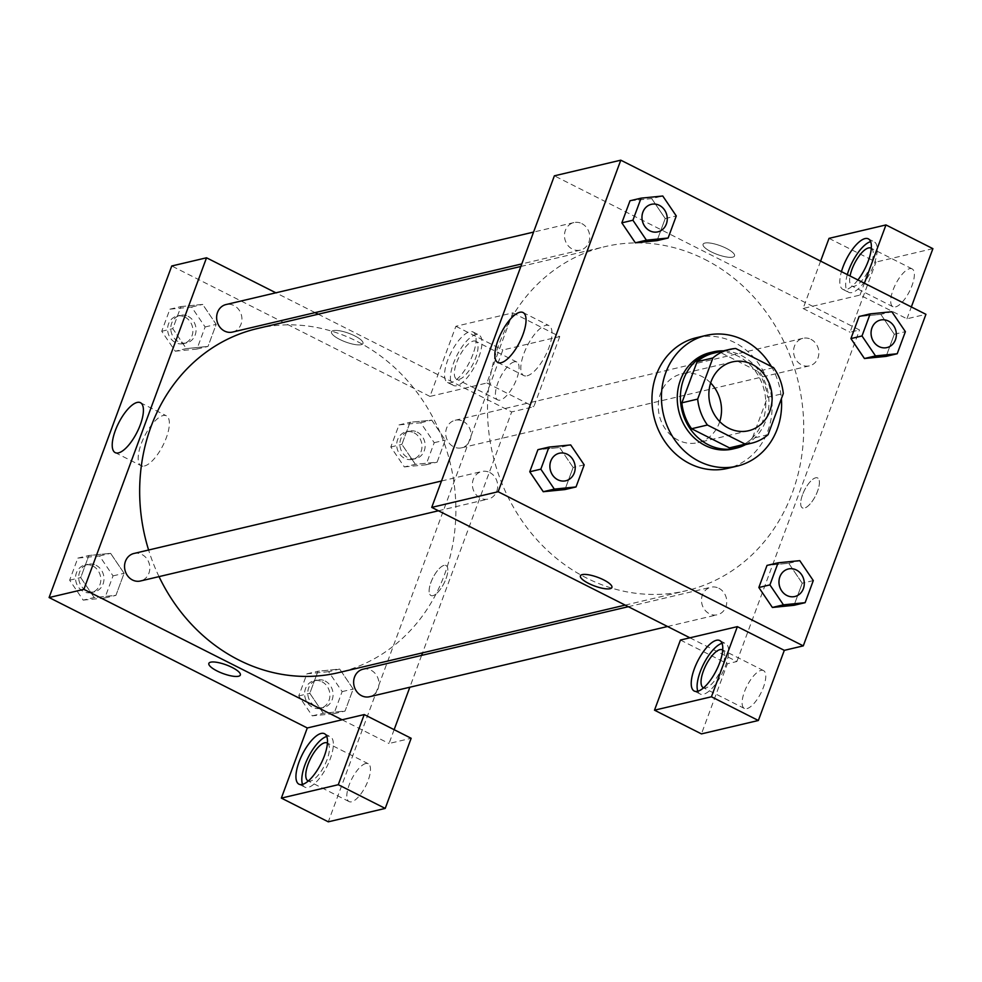 <?xml version="1.0" encoding="UTF-8"?>
<svg xmlns="http://www.w3.org/2000/svg" width="982" height="982" viewBox="0 0 982 982"><rect width="100%" height="100%" fill="white"/><g stroke="black" fill="none" stroke-linecap="round" stroke-linejoin="round"><path stroke-width="0.74" stroke-dasharray="4.91 3.68" d="M719.745 421.597A35.352 31.399 -103.3 0 1 698.006 442.649A35.352 31.399 -103.3 0 1 659.327 415.447A35.352 31.399 -103.3 0 1 681.79 373.835A35.352 31.399 -103.3 0 1 701.688 376.364A35.352 31.399 -103.3 0 1 710.649 382.968M768.096 434.67L752.286 438.402L767.494 397.268L783.305 393.537M773.571 367.624L757.76 371.356L719.904 352.231L735.714 348.5M757.76 371.356A48.167 42.778 -103.3 0 1 767.494 397.268M752.286 438.402A48.167 42.778 -103.3 0 1 735.727 446.933M713.632 353.164A48.167 42.778 -103.3 0 1 719.904 352.231M745.583 444.613A49.493 43.957 76.7 0 0 765.764 420.799A49.493 43.957 76.7 0 0 723.489 350.844M710.17 352.612A49.493 43.957 -103.3 0 1 738.034 356.159A49.493 43.957 -103.3 0 1 762.597 421.536A49.493 43.957 -103.3 0 1 732.867 448.97M771.386 366.519A67.169 59.669 -103.3 0 1 781.39 398.729M696.631 337.648A67.169 59.669 -103.3 0 1 734.438 342.448A67.169 59.669 -103.3 0 1 771.999 410.66A67.169 59.669 -103.3 0 1 727.441 468.414M864.455 358.516L886.132 356.331L894.307 334.273L880.793 314.338L859.103 316.523L880.793 314.338L891.852 311.736M886.145 356.368L894.307 334.273L880.817 314.326M651.717 198.597L665.219 218.544L657.044 240.639L665.219 218.544L651.692 198.61L630.014 200.794M635.354 242.787L657.044 240.602M772.368 607.441L758.877 587.482M813.292 580.595L802.233 583.198L794.057 605.293L802.233 583.198L788.706 563.263L767.016 565.411L788.706 563.238L802.208 583.222M584.204 464.867L573.132 467.469L564.969 489.564L573.132 467.469L559.642 447.522L537.927 449.719L559.617 447.534L570.689 444.932M543.279 491.712L564.957 489.527M611.909 587.482L611.909 587.482A16.792 4.615 -159.7 0 0 600.812 578.545A16.792 4.615 -159.7 0 0 582.228 574.617A16.792 4.615 -159.7 0 0 580.411 575.833L580.411 575.833M697.834 691.242A28.282 10.409 -63.2 0 0 700.117 694.016A28.282 10.409 -63.2 0 0 725.514 665.784A28.282 10.409 -63.2 0 0 725.624 643.517A28.282 10.409 -63.2 0 0 722.028 643.333M722.703 649.998A21.211 7.807 116.8 0 1 721.009 669.81A21.211 7.807 116.8 0 1 705.788 687.891A21.211 7.807 116.8 0 1 703.591 687.83M761.013 670.387A21.211 7.807 116.8 0 1 763.505 670.583A21.211 7.807 116.8 0 1 760.915 693.034A21.211 7.807 116.8 0 1 744.381 708.452A21.211 7.807 116.8 0 1 745.62 688.873A21.211 7.807 116.8 0 1 761.013 670.387M680.44 640.043L727.392 663.758L701.443 733.898M689.929 637.809L736.868 661.524L727.392 663.758M527.076 375.836A27.975 10.299 -63.2 0 0 547.379 351.47A27.975 10.299 -63.2 0 0 549.024 325.656A27.975 10.299 -63.2 0 0 527.224 345.971A27.975 10.299 -63.2 0 0 523.799 375.578A27.975 10.299 -63.2 0 0 527.076 375.836M732.744 257.137A16.792 4.615 -159.7 0 0 734.561 255.921A16.792 4.615 -159.7 0 0 720.407 245.77A16.792 4.615 -159.7 0 0 703.063 244.273A16.792 4.615 -159.7 0 0 714.159 253.209A16.792 4.615 -159.7 0 0 732.744 257.137A16.792 4.615 20.3 0 1 714.159 253.221A16.792 4.615 20.3 0 1 703.051 244.285A16.792 4.615 20.3 0 1 720.407 245.77A16.792 4.615 20.3 0 1 734.561 255.934A16.792 4.615 20.3 0 1 732.744 257.149M820.608 261.114L803.092 308.483L860.011 295.079L906.951 318.794L925.928 314.314M829.029 238.356L875.981 262.059L850.031 332.198L859.52 329.964L554.376 175.827M857.912 279.968A28.282 10.409 116.8 0 1 842.838 289.346A28.282 10.409 116.8 0 1 841.451 271.646M860.011 295.079L864.393 283.233M847.319 274.604A28.282 10.409 -63.2 0 0 848.706 292.317A28.282 10.409 -63.2 0 0 874.103 264.084A28.282 10.409 -63.2 0 0 874.213 241.83A28.282 10.409 -63.2 0 0 870.629 241.633M871.304 248.299A21.211 7.807 116.8 0 1 869.61 268.111A21.211 7.807 116.8 0 1 854.377 286.192A21.211 7.807 116.8 0 1 851.897 286.007A21.211 7.807 116.8 0 1 850.068 276.003M909.614 268.687A21.211 7.807 116.8 0 1 912.106 268.884A21.211 7.807 116.8 0 1 909.504 291.335A21.211 7.807 116.8 0 1 892.969 306.752A21.211 7.807 116.8 0 1 894.209 287.174A21.211 7.807 116.8 0 1 909.614 268.687M906.951 318.794L911.333 306.949M803.092 308.483L850.031 332.198M932.9 248.655L875.981 262.059M802.539 494.719A16.792 6.187 -63.2 0 0 802.478 507.94A16.792 6.187 -63.2 0 0 815.576 495.738A16.792 6.187 -63.2 0 0 817.625 477.964A16.792 6.187 -63.2 0 0 802.539 494.719A16.792 6.187 116.8 0 1 817.625 477.964A16.792 6.187 116.8 0 1 815.563 495.738A16.792 6.187 116.8 0 1 802.478 507.94A16.792 6.187 116.8 0 1 802.539 494.719M736.868 661.524L859.52 329.964M718.849 588.243A14.141 12.557 -103.3 0 1 726.754 602.604A14.141 12.557 -103.3 0 1 717.376 614.769A14.141 12.557 -103.3 0 1 701.909 603.881A14.141 12.557 -103.3 0 1 710.894 587.236A14.141 12.557 -103.3 0 1 718.849 588.243M810.936 339.318A14.141 12.557 -103.3 0 1 818.841 353.68A14.141 12.557 -103.3 0 1 809.45 365.844A14.141 12.557 -103.3 0 1 793.984 354.956A14.141 12.557 -103.3 0 1 802.969 338.311A14.141 12.557 -103.3 0 1 810.936 339.318M489.76 472.526A14.141 12.557 -103.3 0 1 497.665 486.876A14.141 12.557 -103.3 0 1 488.287 499.04A14.141 12.557 -103.3 0 1 472.808 488.152A14.141 12.557 -103.3 0 1 481.794 471.507A14.141 12.557 -103.3 0 1 489.76 472.526M581.835 223.601A14.141 12.557 -103.3 0 1 589.74 237.951A14.141 12.557 -103.3 0 1 580.362 250.115A14.141 12.557 -103.3 0 1 564.895 239.227A14.141 12.557 -103.3 0 1 573.881 222.583A14.141 12.557 -103.3 0 1 581.835 223.601M704.597 259.273A176.772 157.01 -103.3 0 1 803.436 438.745A176.772 157.01 -103.3 0 1 686.173 590.734A176.772 157.01 -103.3 0 1 492.804 454.691A176.772 157.01 -103.3 0 1 605.084 246.617A176.772 157.01 -103.3 0 1 704.597 259.273M257.235 328.577A176.772 157.01 -103.3 0 1 356.748 341.233A176.772 157.01 -103.3 0 1 455.587 520.718A176.772 157.01 -103.3 0 1 338.324 672.695M159.023 576.618A176.772 157.01 -103.3 0 1 148.601 550.018M232.513 332.076A14.141 12.557 76.7 0 0 241.903 319.923A14.141 12.557 76.7 0 0 233.986 305.562A14.141 12.557 76.7 0 0 226.032 304.543M363.045 669.196A14.141 12.557 -103.3 0 1 371 670.215A14.141 12.557 -103.3 0 1 378.917 684.577A14.141 12.557 -103.3 0 1 369.527 696.729M463.087 421.29A14.141 12.557 -103.3 0 1 470.992 435.652A14.141 12.557 -103.3 0 1 461.614 447.804A14.141 12.557 -103.3 0 1 446.135 436.916A14.141 12.557 -103.3 0 1 455.12 420.271A14.141 12.557 -103.3 0 1 463.087 421.29M133.945 553.467A14.141 12.557 -103.3 0 1 141.911 554.486A14.141 12.557 -103.3 0 1 149.816 568.848A14.141 12.557 -103.3 0 1 140.438 581M318.217 314.203L464.732 388.221L486.863 383.005L512.813 312.865L455.893 326.282L429.944 396.409L464.732 388.221L511.671 411.937L422.555 652.846M421.609 655.399L409.838 687.228M394.138 729.675L389.032 743.497L411.163 738.28M315.087 312.62L275.856 292.808M342.08 719.781L389.032 743.497M444.097 565.362A16.792 6.187 -63.2 0 0 431.908 579.994A16.792 6.187 -63.2 0 0 430.926 595.497A16.792 6.187 -63.2 0 0 444.011 583.296A16.792 6.187 -63.2 0 0 446.061 565.522A16.792 6.187 -63.2 0 0 444.097 565.362A16.792 6.187 116.8 0 1 446.061 565.509A16.792 6.187 116.8 0 1 444.011 583.296A16.792 6.187 116.8 0 1 430.914 595.497A16.792 6.187 116.8 0 1 431.896 579.994A16.792 6.187 116.8 0 1 444.097 565.362M365.734 763.53A21.211 7.807 -63.2 0 0 350.341 782.003A21.211 7.807 -63.2 0 0 349.101 801.594A21.211 7.807 -63.2 0 0 365.635 786.177A21.211 7.807 -63.2 0 0 368.225 763.726A21.211 7.807 -63.2 0 0 365.734 763.53M514.335 361.83A21.211 7.807 -63.2 0 0 498.93 380.316A21.211 7.807 -63.2 0 0 497.69 399.895A21.211 7.807 -63.2 0 0 514.224 384.478A21.211 7.807 -63.2 0 0 516.814 362.027A21.211 7.807 -63.2 0 0 514.335 361.83M512.813 312.865L559.752 336.58L502.833 349.997L328.295 821.824M559.752 336.58L533.815 406.72L511.671 411.937M327.423 743.141A21.211 7.807 116.8 0 1 325.729 762.953A21.211 7.807 116.8 0 1 310.508 781.034A21.211 7.807 116.8 0 1 308.311 780.972M302.554 784.385A28.282 10.409 -63.2 0 0 304.837 787.159A28.282 10.409 -63.2 0 0 330.234 758.926A28.282 10.409 -63.2 0 0 330.345 736.66A28.282 10.409 -63.2 0 0 326.748 736.475M473.25 341.085A21.211 7.807 116.8 0 1 475.742 341.282A21.211 7.807 116.8 0 1 473.152 363.733A21.211 7.807 116.8 0 1 456.618 379.15A21.211 7.807 116.8 0 1 457.858 359.559A21.211 7.807 116.8 0 1 473.25 341.085M478.823 357.227A28.282 10.409 -63.2 0 0 478.934 334.96A28.282 10.409 -63.2 0 0 456.888 355.521A28.282 10.409 -63.2 0 0 453.426 385.46A28.282 10.409 -63.2 0 0 478.823 357.227M472.956 354.269A28.282 10.409 116.8 0 1 447.559 382.489A28.282 10.409 116.8 0 1 451.02 352.55A28.282 10.409 116.8 0 1 473.066 332.002A28.282 10.409 116.8 0 1 472.956 354.269M455.893 326.282L502.833 349.997M486.863 383.005L533.815 406.72M328.602 671.688L306.912 673.836L298.749 695.919L312.264 715.853L333.954 713.705L342.129 691.623L328.602 671.688L339.674 669.073L317.984 671.222L309.809 693.317L323.311 713.263L345.026 711.103L353.189 689.008L339.674 669.073L317.984 671.258M312.264 715.853L323.336 713.251L345.013 711.066M333.954 713.705L345.026 711.103L353.189 689.008L339.698 669.061M83.175 600.125L104.865 597.977L113.028 575.894L99.513 555.959L77.823 558.107L69.648 580.19L83.175 600.125L94.235 597.522L115.925 595.374L124.1 573.279L110.598 553.332L88.896 555.53L80.72 577.588L94.211 597.535L115.925 595.337M175.25 351.2L196.94 349.052L205.115 326.969L191.588 307.035L169.898 309.183L161.735 331.265L175.25 351.2L186.322 348.598L208 346.413M196.94 349.052L208.012 346.45L216.175 324.355L202.66 304.42L180.97 306.568L172.795 328.663L186.322 348.598L208.012 346.45L216.175 324.355L202.685 304.408L180.97 306.605M169.898 309.183L180.97 306.568L172.795 328.663L186.298 348.61M404.339 466.929L426.028 464.781L434.204 442.698L420.689 422.763L398.999 424.911L390.824 446.994L404.339 466.929L415.411 464.326L437.1 462.141L445.276 440.083L431.749 420.149L410.071 422.334L401.896 444.392L415.386 464.339M420.689 422.763L431.749 420.149L410.059 422.297L401.896 444.392L415.411 464.326L437.1 462.178L445.276 440.083L431.773 420.136M429.944 396.409L171.752 265.987M144.452 465.996A27.975 10.299 -63.2 0 0 164.755 441.642A27.975 10.299 -63.2 0 0 166.388 415.816A27.975 10.299 -63.2 0 0 144.587 436.131A27.975 10.299 -63.2 0 0 141.162 465.75A27.975 10.299 -63.2 0 0 144.452 465.996M361.18 344.694A16.792 4.615 -159.7 0 0 362.996 343.479A16.792 4.615 -159.7 0 0 348.843 333.328A16.792 4.615 -159.7 0 0 331.499 331.83A16.792 4.615 -159.7 0 0 342.595 340.766A16.792 4.615 -159.7 0 0 361.18 344.694A16.792 4.615 20.3 0 1 342.595 340.766A16.792 4.615 20.3 0 1 331.499 331.83A16.792 4.615 20.3 0 1 348.843 333.328A16.792 4.615 20.3 0 1 362.996 343.479A16.792 4.615 20.3 0 1 361.18 344.694M240.345 675.039L240.357 675.039A16.792 4.615 -159.7 0 0 240.357 675.039A16.792 4.615 -159.7 0 0 229.248 666.103A16.792 4.615 -159.7 0 0 210.664 662.163A16.792 4.615 -159.7 0 0 208.847 663.378A16.792 4.615 -159.7 0 0 208.847 663.39L208.847 663.378M188.139 316.364A14.141 12.557 -103.3 0 1 196.044 330.725A14.141 12.557 -103.3 0 1 186.666 342.878A14.141 12.557 -103.3 0 1 171.199 332.002A14.141 12.557 -103.3 0 1 180.172 315.357A14.141 12.557 -103.3 0 1 188.139 316.364M205.115 326.969L216.175 324.355M191.588 307.035L202.66 304.42M161.735 331.265L172.795 328.663M184.972 317.112A14.141 12.557 -103.3 0 1 192.889 331.474A14.141 12.557 -103.3 0 1 183.499 343.626A14.141 12.557 -103.3 0 1 168.032 332.738A14.141 12.557 -103.3 0 1 177.018 316.094A14.141 12.557 -103.3 0 1 184.972 317.112M96.064 565.288A14.141 12.557 -103.3 0 1 103.969 579.65A14.141 12.557 -103.3 0 1 94.579 591.802A14.141 12.557 -103.3 0 1 79.112 580.927A14.141 12.557 -103.3 0 1 88.098 564.282A14.141 12.557 -103.3 0 1 96.064 565.288M104.865 597.977L115.925 595.374L124.1 573.279L110.585 553.345L88.896 555.493L80.72 577.588L94.235 597.522M113.028 575.894L124.1 573.279M99.513 555.959L110.585 553.345M77.823 558.107L88.896 555.493M69.648 580.19L80.72 577.588M92.897 566.037A14.141 12.557 -103.3 0 1 100.802 580.399A14.141 12.557 -103.3 0 1 91.424 592.551A14.141 12.557 -103.3 0 1 75.958 581.663A14.141 12.557 -103.3 0 1 84.931 565.018A14.141 12.557 -103.3 0 1 92.897 566.037M417.227 432.092A14.141 12.557 -103.3 0 1 425.145 446.454A14.141 12.557 -103.3 0 1 415.754 458.606A14.141 12.557 -103.3 0 1 400.288 447.731A14.141 12.557 -103.3 0 1 409.273 431.086A14.141 12.557 -103.3 0 1 417.227 432.092M426.028 464.781L437.1 462.178M434.204 442.698L445.276 440.083M398.999 424.911L410.059 422.297M390.824 446.994L401.896 444.392M414.073 432.841A14.141 12.557 -103.3 0 1 421.978 447.191A14.141 12.557 -103.3 0 1 412.6 459.355A14.141 12.557 -103.3 0 1 397.121 448.467A14.141 12.557 -103.3 0 1 406.106 431.822A14.141 12.557 -103.3 0 1 414.073 432.841M325.152 681.017A14.141 12.557 -103.3 0 1 333.058 695.379A14.141 12.557 -103.3 0 1 323.679 707.531A14.141 12.557 -103.3 0 1 308.213 696.655A14.141 12.557 -103.3 0 1 317.186 680.01A14.141 12.557 -103.3 0 1 325.152 681.017M342.129 691.623L353.189 689.008M306.912 673.836L317.984 671.222L309.809 693.317L323.336 713.251M298.749 695.919L309.809 693.317M321.986 681.766A14.141 12.557 -103.3 0 1 329.891 696.115A14.141 12.557 -103.3 0 1 320.513 708.28A14.141 12.557 -103.3 0 1 305.046 697.392A14.141 12.557 -103.3 0 1 314.031 680.747A14.141 12.557 -103.3 0 1 321.986 681.766M651.361 204.33A14.141 12.557 -103.3 0 1 659.315 205.336A14.141 12.557 -103.3 0 1 667.22 219.686A14.141 12.557 -103.3 0 1 657.854 231.85M665.219 218.544L676.279 215.942M630.014 200.758L651.692 198.61L662.764 196.007M559.286 453.254A14.141 12.557 -103.3 0 1 567.228 454.261A14.141 12.557 -103.3 0 1 575.145 468.61A14.141 12.557 -103.3 0 1 565.767 480.775M573.132 467.469L559.617 447.534M880.461 320.046A14.141 12.557 -103.3 0 1 888.403 321.065A14.141 12.557 -103.3 0 1 896.308 335.414A14.141 12.557 -103.3 0 1 886.942 347.579M894.307 334.273L905.379 331.671M788.374 568.983A14.141 12.557 -103.3 0 1 796.328 569.99A14.141 12.557 -103.3 0 1 804.233 584.339A14.141 12.557 -103.3 0 1 794.868 596.504M788.706 563.263L799.778 560.661M732.388 361.904L681.79 373.835M748.603 430.73L698.006 442.649M694.249 691.046L700.117 694.016M719.757 640.559L725.624 643.517M763.505 670.583L722.433 649.838M744.381 708.452L703.296 687.695M497.837 362.468L523.799 375.578M523.062 312.534L549.024 325.656M842.838 289.346L848.706 292.317M868.346 238.859L874.213 241.83M912.106 268.884L871.022 248.139M892.969 306.752L851.897 286.007M625.178 605.108L686.173 590.734M520.853 266.466L605.084 246.617M573.881 222.583L533.57 232.083M580.362 250.115L521.798 263.913M667.551 626.504L717.376 614.769M628.32 606.692L710.894 587.236M461.614 447.804L809.45 365.844M455.12 420.271L802.969 338.311M438.451 510.775L488.287 499.04M441.483 481.008L481.794 471.507M368.225 763.726L327.153 742.969M349.101 801.594L308.017 780.837M298.97 784.188L304.837 787.159M324.465 733.701L330.345 736.66M516.814 362.027L475.742 341.282M497.69 399.895L456.618 379.15M447.559 382.489L453.426 385.46M473.066 332.002L478.934 334.96M115.201 452.628L141.162 465.75M140.426 402.694L166.388 415.816M183.499 343.626L186.666 342.878M177.018 316.094L180.172 315.357M91.424 592.551L94.579 591.802M84.931 565.018L88.098 564.282M412.6 459.355L415.754 458.606M406.106 431.822L409.273 431.086M320.513 708.28L323.679 707.531M314.031 680.747L317.186 680.01"/><path stroke-width="1.47" d="M710.649 382.968A35.352 31.399 -103.3 0 1 719.745 421.597M752.286 364.445A35.352 31.399 -103.3 0 1 772.061 400.337A35.352 31.399 -103.3 0 1 748.603 430.73A35.352 31.399 -103.3 0 1 709.925 403.528A35.352 31.399 -103.3 0 1 732.388 361.904A35.352 31.399 -103.3 0 1 752.286 364.445M712.895 357.964L697.674 399.097A48.167 42.778 -103.3 0 0 707.421 425.022L745.264 444.134A48.167 42.778 -103.3 0 0 751.537 443.201A48.167 42.778 -103.3 0 0 768.096 434.67L783.305 393.537A48.167 42.778 -103.3 0 0 773.571 367.624L735.714 348.5A48.167 42.778 -103.3 0 0 729.442 349.432A48.167 42.778 -103.3 0 0 712.895 357.964L697.085 361.695L681.864 402.829L697.674 399.097M751.537 443.201L735.727 446.933A48.167 42.778 -103.3 0 1 729.454 447.866L745.264 444.134M681.864 402.829A48.167 42.778 -103.3 0 0 691.598 428.741L729.454 447.866M697.085 361.695A48.167 42.778 -103.3 0 1 713.632 353.164L729.442 349.432M723.489 350.844A49.493 43.957 76.7 0 0 713.325 351.863A49.493 43.957 76.7 0 0 681.889 410.132A49.493 43.957 76.7 0 0 736.034 448.222A49.493 43.957 76.7 0 0 745.583 444.613M736.034 448.222L732.867 448.97A49.493 43.957 -103.3 0 1 678.734 410.869A49.493 43.957 -103.3 0 1 710.17 352.612L713.325 351.863M691.598 428.741L707.421 425.022M781.39 398.729A67.169 59.669 -103.3 0 1 736.93 466.18A67.169 59.669 -103.3 0 1 663.451 414.478A67.169 59.669 -103.3 0 1 706.119 335.402A67.169 59.669 -103.3 0 1 743.926 340.214A67.169 59.669 -103.3 0 1 771.386 366.519M736.93 466.18L727.441 468.414A67.169 59.669 -103.3 0 1 653.963 416.712A67.169 59.669 -103.3 0 1 696.631 337.648L706.119 335.402M870.162 313.884L862 335.967L875.514 355.914L897.204 353.753L905.379 331.671L891.852 311.736L870.162 313.884L859.103 316.486L850.928 338.581L864.43 358.528M641.074 198.155L630.014 200.758L621.839 222.853L635.329 242.812L646.426 240.185L668.116 238.025L676.279 215.942L662.764 196.007L641.074 198.155L632.911 220.238L646.426 240.185M767.016 565.411L758.853 587.506L767.016 565.411L778.088 562.809L769.913 584.891L783.44 604.838L805.13 602.678L813.292 580.595L799.778 560.661L778.088 562.809M769.913 584.891L758.853 587.506L772.368 607.441L794.057 605.293L772.368 607.477M803.276 645.874L925.928 314.314L620.784 160.176L498.144 491.737L803.276 645.874L784.311 650.354L737.359 626.639L680.44 640.043L654.503 710.182L711.422 696.778L737.359 626.639M548.999 447.08L540.824 469.163L554.339 489.11L576.029 486.949L584.204 464.867L570.689 444.932L548.999 447.08L537.927 449.682L529.752 471.777L543.255 491.737M582.228 574.617A16.792 4.615 20.3 0 1 600.8 578.545A16.792 4.615 20.3 0 1 611.909 587.482A16.792 4.615 20.3 0 1 594.552 585.996A16.792 4.615 20.3 0 1 580.411 575.833A16.792 4.615 20.3 0 1 582.228 574.617M620.784 160.176L554.376 175.827L431.736 507.387L498.144 491.737M431.736 507.387L689.929 637.809M580.411 575.833A16.792 4.615 -159.7 0 0 594.564 585.984A16.792 4.615 -159.7 0 0 611.909 587.482M719.646 662.825A28.282 10.409 116.8 0 1 694.249 691.046A28.282 10.409 116.8 0 1 697.699 661.107A28.282 10.409 116.8 0 1 719.757 640.559A28.282 10.409 116.8 0 1 719.646 662.825M722.028 643.333A28.282 10.409 -63.2 0 0 703.578 664.077A28.282 10.409 -63.2 0 0 697.834 691.242M703.591 687.83A21.211 7.807 116.8 0 1 703.296 687.695A21.211 7.807 116.8 0 1 704.548 668.116A21.211 7.807 116.8 0 1 719.941 649.642A21.211 7.807 116.8 0 1 722.433 649.838A21.211 7.807 116.8 0 1 722.703 649.998M711.422 696.778L758.362 720.493L784.311 650.354M654.503 710.182L701.443 733.898L758.362 720.493M501.115 362.726A27.975 10.299 116.8 0 1 497.837 362.468A27.975 10.299 116.8 0 1 501.262 332.861A27.975 10.299 116.8 0 1 523.062 312.534A27.975 10.299 116.8 0 1 521.417 338.36A27.975 10.299 116.8 0 1 501.115 362.726M841.451 271.646A28.282 10.409 116.8 0 1 868.346 238.859A28.282 10.409 116.8 0 1 868.235 261.126A28.282 10.409 116.8 0 1 857.912 279.968M864.393 283.233L885.96 224.939L829.029 238.356L820.608 261.114M870.629 241.633A28.282 10.409 -63.2 0 0 847.319 274.604M850.068 276.003A21.211 7.807 116.8 0 1 868.53 247.943A21.211 7.807 116.8 0 1 871.022 248.139A21.211 7.807 116.8 0 1 871.304 248.299M911.333 306.949L932.9 248.655L885.96 224.939M625.178 605.108L338.324 672.695A176.772 157.01 -103.3 0 1 159.023 576.618M148.601 550.018A176.772 157.01 -103.3 0 1 257.235 328.577L520.853 266.466M533.57 232.083L226.032 304.543A14.141 12.557 76.7 0 0 216.654 316.707A14.141 12.557 76.7 0 0 224.559 331.069A14.141 12.557 76.7 0 0 232.513 332.076L521.798 263.913M667.551 626.504L369.527 696.729A14.141 12.557 -103.3 0 1 354.06 685.841A14.141 12.557 -103.3 0 1 363.045 669.196L628.32 606.692M438.451 510.775L140.438 581A14.141 12.557 -103.3 0 1 124.972 570.125A14.141 12.557 -103.3 0 1 133.945 553.467L441.483 481.008M422.555 652.846L421.609 655.399M409.838 687.228L394.138 729.675M318.217 314.203L315.087 312.62M275.856 292.808L206.527 257.787L83.887 589.347L342.08 719.781L364.224 714.565L338.274 784.704L281.355 798.108L307.292 727.969L342.08 719.781M364.224 714.565L411.163 738.28L385.214 808.419L328.295 821.824L281.355 798.108M308.311 780.972A21.211 7.807 116.8 0 1 308.017 780.837A21.211 7.807 116.8 0 1 309.269 761.259A21.211 7.807 116.8 0 1 324.661 742.785A21.211 7.807 116.8 0 1 327.153 742.969A21.211 7.807 116.8 0 1 327.423 743.141M326.748 736.475A28.282 10.409 -63.2 0 0 308.287 757.22A28.282 10.409 -63.2 0 0 302.554 784.385M324.367 755.968A28.282 10.409 116.8 0 1 298.97 784.188A28.282 10.409 116.8 0 1 302.419 754.25A28.282 10.409 116.8 0 1 324.465 733.701A28.282 10.409 116.8 0 1 324.367 755.968M338.274 784.704L385.214 808.419M206.527 257.787L171.752 265.987L49.1 597.547L307.292 727.969M118.491 452.886A27.975 10.299 116.8 0 1 115.201 452.628A27.975 10.299 116.8 0 1 118.626 423.021A27.975 10.299 116.8 0 1 140.426 402.694A27.975 10.299 116.8 0 1 138.793 428.52A27.975 10.299 116.8 0 1 118.491 452.886M49.1 597.547L83.887 589.347M210.664 662.175A16.792 4.615 20.3 0 1 229.248 666.103A16.792 4.615 20.3 0 1 240.345 675.039A16.792 4.615 20.3 0 1 223 673.542A16.792 4.615 20.3 0 1 208.847 663.39A16.792 4.615 20.3 0 1 210.664 662.175M208.847 663.39A16.792 4.615 -159.7 0 0 223 673.542A16.792 4.615 -159.7 0 0 240.345 675.039M657.842 231.862L657.866 231.85A14.141 12.557 -103.3 0 1 657.842 231.862A14.141 12.557 -103.3 0 1 642.375 220.975A14.141 12.557 -103.3 0 1 651.348 204.33A14.141 12.557 -103.3 0 1 651.361 204.33A14.141 12.557 -103.3 0 1 659.339 205.336A14.141 12.557 -103.3 0 1 667.244 219.698A14.141 12.557 -103.3 0 1 657.866 231.85A14.141 12.557 -103.3 0 1 642.4 220.962A14.141 12.557 -103.3 0 1 651.373 204.317L651.373 204.317M630.014 200.758L621.839 222.853L635.354 242.787L657.044 240.639L668.116 238.025M621.839 222.853L632.911 220.238M565.755 480.787L565.779 480.775A14.141 12.557 -103.3 0 1 565.755 480.787A14.141 12.557 -103.3 0 1 550.288 469.899A14.141 12.557 -103.3 0 1 559.274 453.254A14.141 12.557 -103.3 0 1 559.286 453.254A14.141 12.557 -103.3 0 1 567.252 454.261A14.141 12.557 -103.3 0 1 575.17 468.623A14.141 12.557 -103.3 0 1 565.779 480.775A14.141 12.557 -103.3 0 1 550.313 469.887A14.141 12.557 -103.3 0 1 559.298 453.242L559.274 453.254M537.927 449.682L529.752 471.777L543.279 491.712L554.339 489.11M543.279 491.712L564.969 489.564L576.029 486.949M529.752 471.777L540.824 469.163M886.93 347.579L886.955 347.579A14.141 12.557 -103.3 0 1 886.93 347.579A14.141 12.557 -103.3 0 1 871.464 336.703A14.141 12.557 -103.3 0 1 880.449 320.058A14.141 12.557 -103.3 0 1 880.461 320.046A14.141 12.557 -103.3 0 1 888.428 321.065A14.141 12.557 -103.3 0 1 896.333 335.414A14.141 12.557 -103.3 0 1 886.955 347.579A14.141 12.557 -103.3 0 1 871.488 336.691A14.141 12.557 -103.3 0 1 880.473 320.046L880.449 320.058M859.103 316.486L850.928 338.581L864.455 358.516L875.514 355.914M864.455 358.516L886.145 356.368L897.204 353.753M850.928 338.581L862 335.967M794.855 596.504L794.88 596.504A14.141 12.557 -103.3 0 1 794.855 596.504A14.141 12.557 -103.3 0 1 779.377 585.628A14.141 12.557 -103.3 0 1 788.362 568.983A14.141 12.557 -103.3 0 1 788.374 568.983L788.386 568.971A14.141 12.557 -103.3 0 1 796.353 569.99A14.141 12.557 -103.3 0 1 804.258 584.339A14.141 12.557 -103.3 0 1 794.88 596.504A14.141 12.557 -103.3 0 1 779.401 585.616A14.141 12.557 -103.3 0 1 788.386 568.971M772.368 607.441L783.44 604.838M794.057 605.293L805.13 602.678"/></g></svg>
